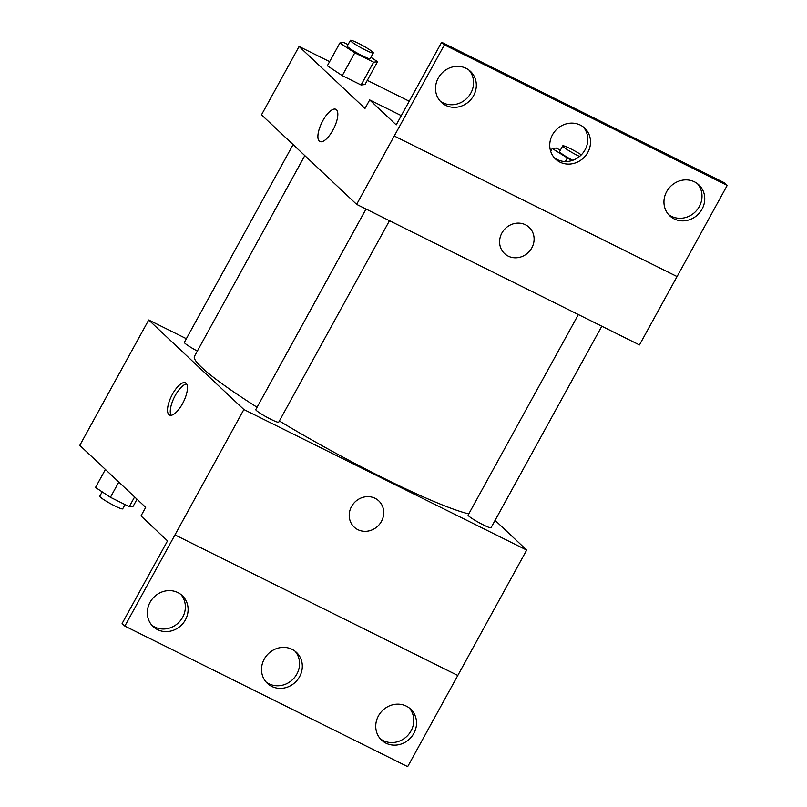 <?xml version="1.0" encoding="UTF-8"?>
<svg xmlns="http://www.w3.org/2000/svg" width="807" height="807" viewBox="0 0 807 807"><rect width="100%" height="100%" fill="white"/><g stroke="black" fill="none" stroke-linecap="round" stroke-linejoin="round"><path stroke-width="1.21" d="M495.084 520.354L526.678 550.081L243.865 409.522L124.853 626.091L122.109 623.508L167.533 540.882L140.993 515.915L145.694 507.371L79.792 445.363L148.71 319.996L186.367 338.708M182.523 403.682A17.976 6.658 116.4 0 1 169.49 415.05A17.976 6.658 116.4 0 1 171.528 395.985A17.976 6.658 116.4 0 1 185.489 382.851A17.976 6.658 116.4 0 1 182.523 403.682M243.865 409.522L148.71 319.996M293.092 144.584L184.359 342.37A13.073 1.352 28.8 0 0 184.934 343.257A13.073 1.352 28.8 0 0 197.362 351.035M366.035 209.043L255.789 409.583A13.073 1.352 28.8 0 0 256.374 410.47A13.073 1.352 28.8 0 0 268.781 418.238A13.073 1.352 28.8 0 0 278.708 422.182L389.478 220.694M578.367 314.569L468.121 515.108A13.073 1.352 28.8 0 0 468.706 516.006A13.073 1.352 28.8 0 0 481.113 523.763A13.073 1.352 28.8 0 0 491.039 527.707L601.81 326.22M304.804 155.6L194.467 356.301A163.448 16.886 28.8 0 0 201.73 367.457A163.448 16.886 28.8 0 0 257.08 407.253M279.363 420.992A163.448 16.886 28.8 0 0 468.776 513.918M375.094 498.322A17.976 16.594 -46.7 0 1 378.796 500.895A17.976 16.594 -46.7 0 1 378.564 525.367A17.976 16.594 -46.7 0 1 354.162 527.082A17.976 16.594 -46.7 0 1 352.83 504.496A17.976 16.594 -46.7 0 1 375.094 498.322M124.853 626.091L407.666 766.65L457.791 675.479L174.948 534.89L457.791 675.479L526.678 550.081M354.152 527.082A17.976 16.594 133.3 0 0 378.564 525.367A17.976 16.594 133.3 0 0 378.796 500.895M186.649 383.961A17.976 6.658 -63.6 0 0 174.272 397.347A17.976 6.658 -63.6 0 0 171.074 415.302M185.388 619.897A21.244 19.62 133.3 0 0 182.271 595.637A21.244 19.62 133.3 0 0 153.421 597.674A21.244 19.62 133.3 0 0 153.148 626.585A21.244 19.62 133.3 0 0 185.388 619.897M413.809 733.432A21.244 19.62 133.3 0 0 410.692 709.171A21.244 19.62 133.3 0 0 381.852 711.199A21.244 19.62 133.3 0 0 381.58 740.12A21.244 19.62 133.3 0 0 413.809 733.432M299.599 676.659A21.244 19.62 133.3 0 0 296.482 652.399A21.244 19.62 133.3 0 0 267.631 654.437A21.244 19.62 133.3 0 0 267.359 683.358A21.244 19.62 133.3 0 0 299.599 676.659M151.847 625.223A21.244 19.62 133.3 0 0 182.634 617.315A21.244 19.62 133.3 0 0 180.829 594.416M380.268 738.758A21.244 19.62 133.3 0 0 411.066 730.849A21.244 19.62 133.3 0 0 409.26 707.951M266.058 681.986A21.244 19.62 133.3 0 0 296.855 674.077A21.244 19.62 133.3 0 0 295.039 651.178M677.053 276.569L639.467 344.932L356.644 204.373L261.488 114.846L299.084 46.473L329.619 61.645M525.468 224.79A17.976 16.594 -46.7 0 1 529.17 227.372A17.976 16.594 -46.7 0 1 528.938 251.834A17.976 16.594 -46.7 0 1 504.526 253.559A17.976 16.594 -46.7 0 1 503.205 230.973A17.976 16.594 -46.7 0 1 525.468 224.79M299.084 46.473L364.986 108.471L369.687 99.927L396.217 124.893L441.651 42.267L444.395 44.849L356.644 204.373M332.898 130.159A17.976 6.658 116.4 0 1 319.865 141.528A17.976 6.658 116.4 0 1 321.902 122.462A17.976 6.658 116.4 0 1 335.863 109.318A17.976 6.658 116.4 0 1 332.898 130.159M327.349 65.781L342.259 75.626L361.092 84.987L365.026 84.503L361.092 84.987L342.259 75.626L327.349 65.781L339.878 42.983L343.802 42.499L348.049 44.607M367.296 80.367L409.24 101.218M441.651 42.267L724.464 182.826L727.208 185.408L677.083 276.579L394.27 136.02M335.873 109.328A17.976 6.658 -63.6 0 0 321.912 122.462A17.976 6.658 -63.6 0 0 319.865 141.528M504.526 253.559A17.976 16.594 133.3 0 0 528.938 251.834A17.976 16.594 133.3 0 0 529.17 227.372M727.208 185.408L444.395 44.849M587.809 152.402A21.244 19.62 133.3 0 0 584.692 128.142A21.244 19.62 133.3 0 0 555.852 130.179A21.244 19.62 133.3 0 0 555.579 159.09A21.244 19.62 133.3 0 0 587.809 152.402M666.673 191.602A21.244 19.62 133.3 0 0 669.79 215.862A21.244 19.62 133.3 0 0 698.64 213.825A21.244 19.62 133.3 0 0 698.912 184.904A21.244 19.62 133.3 0 0 666.673 191.602M438.241 78.067A21.244 19.62 133.3 0 0 441.358 102.328A21.244 19.62 133.3 0 0 470.209 100.3A21.244 19.62 133.3 0 0 470.481 71.379A21.244 19.62 133.3 0 0 438.241 78.067M401.311 115.643L369.687 99.927M554.268 157.728A21.244 19.62 133.3 0 0 585.065 149.82A21.244 19.62 133.3 0 0 583.259 126.921M668.489 214.501A21.244 19.62 133.3 0 0 695.896 211.242A21.244 19.62 133.3 0 0 697.47 183.693M440.057 100.966A21.244 19.62 133.3 0 0 467.465 97.718A21.244 19.62 133.3 0 0 469.038 70.159M370.907 57.317L377.555 61.715L373.631 62.189L354.787 52.828L339.878 42.983M350.389 40.35L347.262 46.049A13.073 1.352 28.8 0 0 347.837 46.937A13.073 1.352 28.8 0 0 360.245 54.705A13.073 1.352 28.8 0 0 370.171 58.649L373.308 52.949A13.073 1.352 28.8 0 0 362.504 45.464A13.073 1.352 28.8 0 0 350.389 40.35A13.073 1.352 28.8 0 0 350.974 41.248A13.073 1.352 28.8 0 0 363.382 49.005A13.073 1.352 28.8 0 0 373.308 52.949M377.555 61.715L365.026 84.503M373.631 62.189L361.092 84.987M354.787 52.828L342.259 75.626M571.729 160.654L552.21 148.508L556.134 148.034L560.381 150.142M581.322 154.843A13.073 1.352 28.8 0 0 569.49 148.226A13.073 1.352 28.8 0 0 562.721 145.875L559.584 151.575A13.073 1.352 28.8 0 0 560.169 152.473A13.073 1.352 28.8 0 0 572.748 160.321M567.119 158.364L565.374 161.531M552.21 148.508L550.677 151.302M562.721 145.875A13.073 1.352 28.8 0 0 563.306 146.773A13.073 1.352 28.8 0 0 579.567 156.457M137.039 499.22L133.205 506.191L129.271 506.675L110.428 497.314L95.519 487.468L105.414 469.472M134.618 496.951L129.271 506.675M118.811 482.072L110.428 497.314M102.176 491.856L99.765 496.224A13.073 1.352 28.8 0 0 100.35 497.122A13.073 1.352 28.8 0 0 112.758 504.879A13.073 1.352 28.8 0 0 122.684 508.824L125.024 504.567"/></g></svg>
